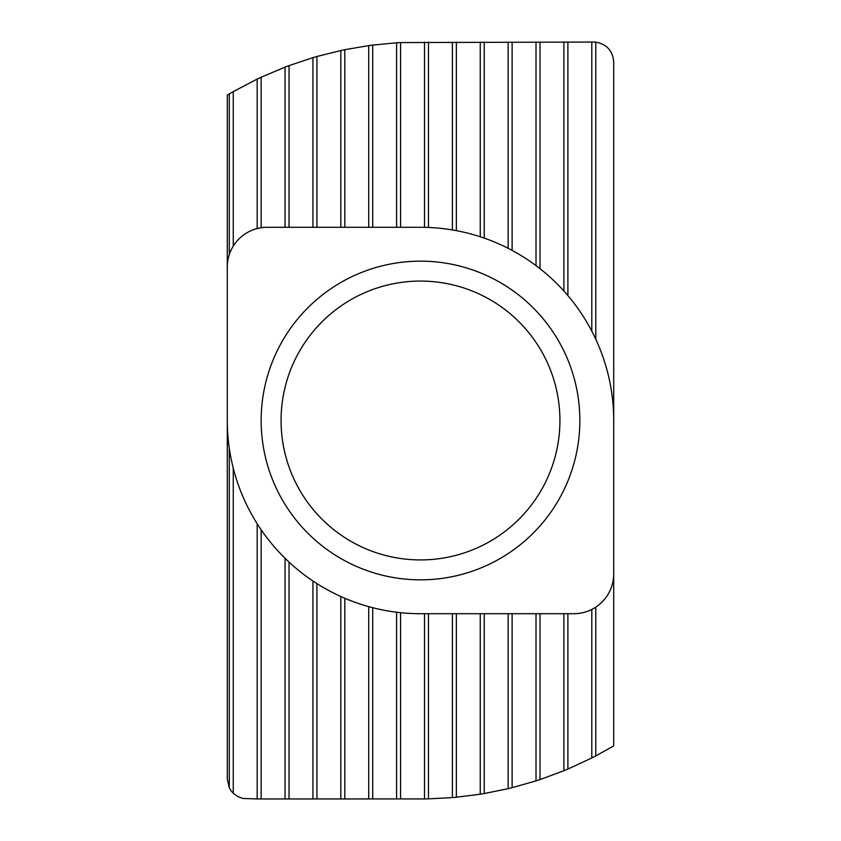 <?xml version="1.0" encoding="UTF-8"?>
<svg xmlns="http://www.w3.org/2000/svg" width="841" height="841" viewBox="0 0 841 841"><rect width="100%" height="100%" fill="white"/><g stroke="black" fill="none" stroke-linecap="round" stroke-linejoin="round"><path stroke-width="1.26" d="M579.848 420.5A159.348 159.348 0 0 0 340.826 282.502A159.348 159.348 0 0 0 340.826 558.498A159.348 159.348 0 0 0 579.848 420.5M559.927 420.5A139.427 139.427 0 0 0 350.781 299.753A139.427 139.427 0 0 0 350.781 541.247A139.427 139.427 0 0 0 559.927 420.5M613.709 420.5A193.209 193.209 0 0 0 420.5 227.291L267.133 227.291A39.832 39.832 0 0 0 227.291 267.133L227.291 95.086L229.288 93.908A378.45 378.45 0 0 1 233.262 91.606L257.167 79.107A378.45 378.45 0 0 1 261.152 77.235L285.057 67.122A378.45 378.45 0 0 1 289.041 65.619L312.936 57.661A378.45 378.45 0 0 1 316.92 56.494L340.826 50.534A378.45 378.45 0 0 1 344.81 49.693L368.715 45.614A378.45 378.45 0 0 1 372.7 45.078L396.595 42.807A378.45 378.45 0 0 1 400.579 42.576L593.788 42.05A19.921 19.921 0 0 1 595.785 42.145C606.792 44.205 612.763 50.807 613.709 61.971L613.709 573.867A39.832 39.832 0 0 1 573.867 613.709L420.5 613.709A193.209 193.209 0 0 1 227.291 420.5L227.291 267.133M227.291 420.5L227.291 779.029L229.288 787.712A19.921 19.921 0 0 0 233.262 793.252L237.688 796.522L242.828 798.466L257.167 798.95L257.167 523.712M613.709 573.867L613.709 745.914L595.785 755.912L595.785 607.139M595.785 339.228L595.785 42.145M229.288 254.686L229.288 93.908M233.262 246.14L233.262 91.606M233.262 793.252L233.262 468.185M229.288 787.712L229.288 448.169M257.167 798.95L424.484 798.929A378.45 378.45 0 0 0 428.468 798.866L452.374 797.604A378.45 378.45 0 0 0 456.358 797.247L480.253 794.198A378.45 378.45 0 0 0 484.237 793.547L508.143 788.658A378.45 378.45 0 0 0 512.127 787.691L536.022 780.89A378.45 378.45 0 0 0 540.006 779.586L563.912 770.724A378.45 378.45 0 0 0 567.896 769.063L591.801 757.962A378.45 378.45 0 0 0 595.785 755.912M591.801 757.962L591.801 609.452M591.801 331.133L591.801 42.05M257.167 228.552L257.167 79.107M567.896 769.063L567.896 613.709M567.896 295.58L567.896 42.05M261.152 227.743L261.152 77.235M261.152 798.95L261.152 529.756M563.912 770.724L563.912 613.709M563.912 291.028L563.912 42.05M285.057 227.291L285.057 67.122M285.057 798.95L285.057 558.287M540.006 779.586L540.006 613.709M540.006 268.689L540.006 42.05M289.041 227.291L289.041 65.619M289.041 798.95L289.041 562.093M536.022 780.89L536.022 613.709M536.022 265.63L536.022 42.05M312.936 227.291L312.936 57.661M312.936 798.95L312.936 581.005M512.127 787.691L512.127 613.709M512.127 250.397L512.127 42.05M316.92 227.291L316.92 56.494M316.92 798.95L316.92 583.601M508.143 788.658L508.143 613.709M508.143 248.316L508.143 42.05M340.826 227.291L340.826 50.534M340.826 798.95L340.826 596.521M484.237 793.547L484.237 613.709M484.237 238.108L484.237 42.05M344.81 227.291L344.81 49.693M344.81 798.95L344.81 598.266M480.253 794.198L480.253 613.709M480.253 236.763L480.253 42.05M368.715 227.291L368.715 45.614M368.715 798.95L368.715 606.634M456.358 797.247L456.358 613.709M456.358 230.644L456.358 42.05M372.7 227.291L372.7 45.078M372.7 798.95L372.7 607.707M452.374 797.604L452.374 613.709M452.374 229.94L452.374 42.05M396.595 227.291L396.595 42.807M396.595 798.95L396.595 612.227M428.468 798.866L428.468 613.709M428.468 227.459L428.468 42.05M400.579 227.291L400.579 42.576M400.579 798.95L400.579 612.679M424.484 798.929L424.484 613.709M424.484 227.333L424.484 42.05"/></g></svg>
